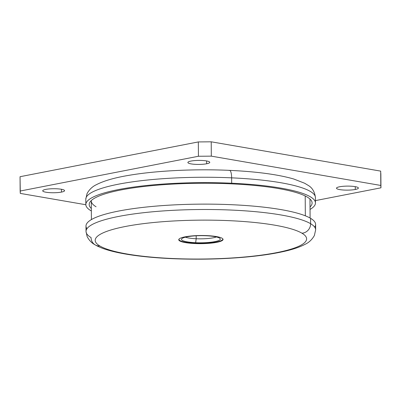 <?xml version="1.0" encoding="UTF-8"?>
<svg xmlns="http://www.w3.org/2000/svg" width="401" height="401" viewBox="0 0 401 401"><rect width="100%" height="100%" fill="white"/><g stroke="black" fill="none" stroke-linecap="round" stroke-linejoin="round"><path stroke-width="0.6" d="M314.7 227.146A114.816 21.123 179.6 0 0 310.585 218.329A114.816 21.123 179.6 0 0 176.53 204.776A114.816 21.123 179.6 0 0 86.937 228.74M86.025 231.432L85.984 226.059A114.816 21.123 -0.4 0 1 183.733 204.485A114.816 21.123 -0.4 0 1 310.585 218.329L310.62 223.708A114.816 21.123 179.6 0 0 183.768 209.858A114.816 21.123 179.6 0 0 86.025 231.432A114.816 21.123 179.6 0 0 91.057 237.557A9.113 8.566 -59.3 0 0 95.117 244.841A9.113 8.566 -59.3 0 0 99.829 245.963A9.113 8.566 120.7 0 1 95.117 244.841C91.759 243.111 89.092 240.329 87.107 236.505L86.025 231.432A114.816 21.123 -0.4 0 1 183.768 209.858A114.816 21.123 -0.4 0 1 310.62 223.708L310.585 218.329A114.816 21.123 -0.4 0 1 315.612 224.455L315.652 229.828A114.816 21.123 179.6 0 0 310.62 223.708A9.113 8.566 120.7 0 1 301.968 233.212A105.704 19.443 179.6 0 0 169.949 221.202A105.704 19.443 179.6 0 0 99.829 245.963A105.704 19.443 179.6 0 0 231.848 257.973A105.704 19.443 179.6 0 0 301.968 233.212A9.113 8.566 -59.3 0 0 310.62 223.708A114.816 21.123 -0.4 0 1 315.652 229.828L314.394 235.467C312.093 239.557 309.001 242.5 305.111 244.304C299.667 247.171 292.459 249.582 283.482 251.547C272.419 254.003 259.272 255.898 244.034 257.231C219.588 259.312 194.65 259.738 169.222 258.525C155.027 257.808 142.205 256.595 130.756 254.881C121.979 253.562 114.42 251.973 108.085 250.124C102.982 248.66 98.661 246.896 95.117 244.841M99.829 245.963A105.704 19.443 -0.4 0 1 169.949 221.202A105.704 19.443 -0.4 0 1 301.968 233.212A105.704 19.443 -0.4 0 1 231.848 257.973A105.704 19.443 -0.4 0 1 99.829 245.963M179.718 240.921A22.15 4.075 179.6 0 0 207.387 243.442A22.15 4.075 179.6 0 0 222.079 238.249A22.15 4.075 179.6 0 0 194.415 235.733A22.15 4.075 179.6 0 0 179.718 240.921L179.919 240.55A21.94 4.035 179.6 0 0 194.966 243.156A21.94 4.035 179.6 0 0 222.791 238.816A21.94 4.035 -0.4 0 1 194.966 243.156A21.94 4.035 -0.4 0 1 179.919 240.55L179.718 240.921A22.15 4.075 -0.4 0 1 178.876 239.302A22.15 4.075 -0.4 0 1 198.796 235.542A22.15 4.075 -0.4 0 1 222.079 238.249A22.15 4.075 -0.4 0 1 222.921 238.991A22.15 4.075 -0.4 0 1 205.372 243.547A22.15 4.075 -0.4 0 1 179.718 240.921M179.001 239.121A21.94 4.035 179.6 0 0 179.919 240.55A21.94 4.035 -0.4 0 1 179.001 239.121M206.144 235.753A19.418 3.574 179.6 0 0 182.204 238.389A19.418 3.574 179.6 0 0 195.653 242.705A19.418 3.574 179.6 0 0 219.593 240.069A19.418 3.574 179.6 0 0 206.144 235.753A19.418 3.574 -0.4 0 1 220.199 238.71A19.418 3.574 -0.4 0 1 195.653 242.705A19.418 3.574 -0.4 0 1 181.593 238.976A19.418 3.574 -0.4 0 1 206.144 235.753M196.194 238.745L195.653 242.705L196.194 238.745A17.313 3.183 179.6 0 0 216.37 236.966A17.313 3.183 -0.4 0 1 196.194 238.745A17.313 3.183 -0.4 0 1 185.397 237.181A17.313 3.183 179.6 0 0 196.194 238.745L196.174 235.798L196.194 238.745M211.217 141.814L198.33 141.929L20.05 176.706L198.33 141.929L211.217 141.814L211.317 156.144L198.43 156.26L198.33 141.929L198.43 156.26L20.15 191.036L20.05 176.706L20.301 193.407L85.844 204.741L20.301 193.407L20.15 191.036L198.43 156.26L211.317 156.144L211.217 141.814L380.699 171.122L211.217 141.814M380.85 173.493L380.95 187.823L380.85 173.493M315.447 200.6L380.95 187.823L380.699 171.122L380.8 185.452L211.317 156.144L380.8 185.452L380.95 187.823L315.447 200.6M355.271 189.472A10.937 2.01 -0.4 0 1 343.326 190.014A10.937 2.01 -0.4 0 1 336.514 188.199A10.937 2.01 -0.4 0 1 339.627 186.766A10.937 2.01 -0.4 0 1 351.567 186.229A10.937 2.01 -0.4 0 1 358.384 188.044A10.937 2.01 -0.4 0 1 355.271 189.472L355.251 186.66L355.271 189.472A10.937 2.01 179.6 0 0 355.085 186.63A10.937 2.01 179.6 0 0 339.627 186.766A10.937 2.01 179.6 0 0 339.807 189.613A10.937 2.01 179.6 0 0 355.271 189.472M191.001 161.067A10.937 2.01 -0.4 0 1 202.941 160.525A10.937 2.01 -0.4 0 1 209.758 162.34A10.937 2.01 -0.4 0 1 206.645 163.768L206.625 160.956L206.645 163.768A10.937 2.01 -0.4 0 1 194.706 164.31A10.937 2.01 -0.4 0 1 187.889 162.495A10.937 2.01 -0.4 0 1 191.001 161.067A10.937 2.01 179.6 0 0 191.182 163.909A10.937 2.01 179.6 0 0 206.645 163.768A10.937 2.01 179.6 0 0 206.465 160.926A10.937 2.01 179.6 0 0 191.001 161.067M45.829 189.387A10.937 2.01 -0.4 0 1 57.769 188.846A10.937 2.01 -0.4 0 1 64.586 190.66A10.937 2.01 -0.4 0 1 61.473 192.089L61.453 189.277L61.473 192.089A10.937 2.01 -0.4 0 1 49.534 192.63A10.937 2.01 -0.4 0 1 42.717 190.816A10.937 2.01 -0.4 0 1 45.829 189.387A10.937 2.01 179.6 0 0 46.015 192.229A10.937 2.01 179.6 0 0 61.473 192.089A10.937 2.01 179.6 0 0 61.293 189.247A10.937 2.01 179.6 0 0 45.829 189.387M315.462 202.961A114.816 21.123 179.6 0 0 231.678 183.217A114.816 21.123 -0.4 0 1 310.043 209.437A114.816 21.123 179.6 0 0 315.462 202.961L315.427 197.583C314.705 191.828 312.299 187.758 308.199 185.382L304.66 183.247L293.748 179.006C278.078 174.495 256.69 171.618 229.588 170.37A9.113 2.431 92.6 0 1 231.638 177.844A114.816 21.123 -0.4 0 1 315.427 197.583A114.816 21.123 179.6 0 0 231.638 177.844A9.113 2.431 -87.4 0 0 229.588 170.37A9.113 2.431 -87.4 0 0 229.116 170.515M231.638 177.844A114.816 21.123 179.6 0 0 85.799 199.187A114.816 21.123 -0.4 0 1 231.638 177.844L231.678 183.217L231.638 177.844M231.678 183.217A114.816 21.123 179.6 0 0 85.834 204.56A114.816 21.123 179.6 0 0 91.348 210.961A114.816 21.123 -0.4 0 1 117.959 189.668A114.816 21.123 -0.4 0 1 231.678 183.217M230.77 183.818A111.453 20.501 179.6 0 0 91.333 208.49A111.453 20.501 -0.4 0 1 89.834 202.32A111.453 20.501 -0.4 0 1 230.77 183.818A111.453 20.501 -0.4 0 1 311.432 200.771A111.453 20.501 -0.4 0 1 310.023 206.961A111.453 20.501 179.6 0 0 230.77 183.818M91.408 219.578L91.278 200.941A109.348 20.115 -0.4 0 1 91.298 200.54A109.348 20.115 179.6 0 0 96.07 206.771M305.336 215.818L305.196 195.949L305.336 215.818M309.948 199.011A109.348 20.115 -0.4 0 1 309.973 199.412L310.103 218.054M229.588 170.37C195.061 168.771 156.114 170.666 129.072 175.307C114.821 177.653 103.924 180.781 96.39 184.686C92.486 186.49 89.378 189.437 87.062 193.533L85.799 199.187L85.834 204.56"/></g></svg>
